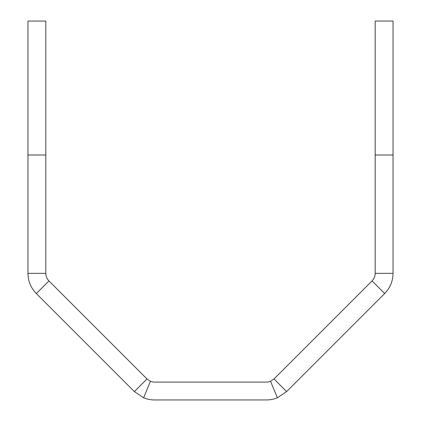 <?xml version="1.0" encoding="UTF-8"?>
<svg xmlns="http://www.w3.org/2000/svg" width="421" height="421" viewBox="0 0 421 421"><rect width="100%" height="100%" fill="white"/><g stroke="black" fill="none" stroke-linecap="round" stroke-linejoin="round"><path stroke-width="0.63" d="M375.185 137.083L375.185 21.05L393.04 21.05L393.04 273.35L375.185 273.35L375.185 137.083M45.815 155.002L27.96 155.002L27.96 21.05L45.815 21.05L45.815 273.35C45.857 276.287 46.905 278.813 48.952 280.923L146.992 378.963L150.465 381.284A10.709 10.709 0 0 0 154.565 382.1L266.435 382.1A10.709 10.709 0 0 0 270.535 381.284L274.008 378.963L372.048 280.923C374.095 278.813 375.143 276.287 375.185 273.35M27.96 155.002L27.96 273.35C28.081 281.186 30.87 287.917 36.327 293.542L134.367 391.583L143.635 397.777A28.56 28.56 0 0 0 154.565 399.95L266.435 399.95A28.56 28.56 0 0 0 277.365 397.777L270.535 381.284M143.635 397.777L150.465 381.284M134.367 391.583L146.992 378.963M36.327 293.542L48.952 280.923M277.365 397.777L286.633 391.583L274.008 378.963M286.633 391.583L384.673 293.542L372.048 280.923M27.96 273.35L45.815 273.35M384.673 293.542C390.13 287.917 392.919 281.186 393.04 273.35M375.185 155.002L393.04 155.002"/></g></svg>
